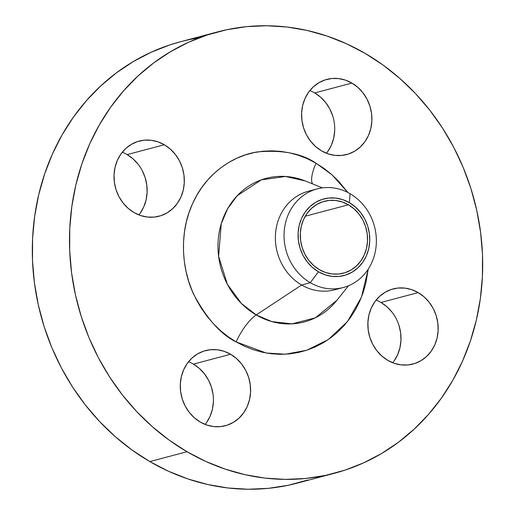 <?xml version="1.0" encoding="UTF-8"?>
<svg xmlns="http://www.w3.org/2000/svg" width="515" height="515" viewBox="0 0 515 515"><rect width="100%" height="100%" fill="white"/><g stroke="black" fill="none" stroke-linecap="round" stroke-linejoin="round"><path stroke-width="0.77" d="M164.324 144.747A38.857 34.891 -104.9 0 1 184.222 183.752A38.857 34.891 -104.9 0 1 159.122 216.203A38.857 34.891 -104.9 0 1 133.997 212.541L140.479 215.495L147.296 217.034L154.185 217.098L160.88 215.682L167.118 212.843L172.673 208.691L177.327 203.386L180.894 197.123L183.243 190.157L184.28 182.748L183.971 175.177L182.323 167.742L179.4 160.725L175.312 154.397L170.22 149.002L164.324 144.747L157.841 141.792L151.024 140.254L144.142 140.189L137.447 141.606L131.203 144.445L125.647 148.597L120.999 153.908L117.426 160.165L115.083 167.13L114.04 174.54L114.349 182.11L116.004 189.546L118.926 196.563L123.008 202.891L128.1 208.285L133.997 212.541A38.857 34.891 -104.9 0 1 114.105 173.536A38.857 34.891 -104.9 0 1 139.198 141.084A38.857 34.891 -104.9 0 1 164.324 144.747L127.147 154.609L164.324 144.747M138.889 214.916A38.857 34.891 75.1 0 0 127.147 154.609L133.044 158.865L138.136 164.259M230.598 354.262A38.857 34.891 -104.9 0 1 250.496 393.267A38.857 34.891 -104.9 0 1 225.396 425.718A38.857 34.891 -104.9 0 1 200.271 422.062L206.753 425.01L213.571 426.549L220.459 426.613L227.154 425.197L233.392 422.358L238.947 418.206L243.601 412.901L247.168 406.644L249.518 399.672L250.554 392.263L250.245 384.692L248.597 377.257L245.674 370.24L241.587 363.918L236.494 358.517L230.598 354.262L224.115 351.307L217.298 349.769L210.416 349.711L203.721 351.121L197.477 353.96L191.921 358.112L187.273 363.423L183.701 369.68L181.357 376.645L180.314 384.061L180.623 391.625L182.278 399.061L185.2 406.077L189.282 412.406L194.374 417.8L200.271 422.062A38.857 34.891 -104.9 0 1 180.379 383.057A38.857 34.891 -104.9 0 1 205.472 350.606A38.857 34.891 -104.9 0 1 230.598 354.262L193.421 364.124L230.598 354.262M205.163 424.431A38.857 34.891 75.1 0 0 193.421 364.124L199.318 368.386L204.41 373.781L208.498 380.109L211.42 387.126L213.068 394.561M418.18 292.597A38.857 34.891 -104.9 0 1 438.072 331.596A38.857 34.891 -104.9 0 1 412.978 364.047A38.857 34.891 -104.9 0 1 387.853 360.391L394.335 363.345L401.153 364.884L408.035 364.948L414.73 363.532L420.974 360.693L426.529 356.541L431.177 351.23L434.75 344.973L437.093 338.007L438.136 330.598L437.827 323.027L436.173 315.592L433.25 308.575L429.169 302.247L424.077 296.852L418.18 292.597L411.697 289.642L404.88 288.104L397.992 288.04L391.297 289.456L385.059 292.295L379.504 296.447L374.849 301.751L371.283 308.009L368.933 314.98L367.897 322.39L368.206 329.96L369.854 337.396L372.776 344.413L376.864 350.741L381.956 356.135L387.853 360.391A38.857 34.891 -104.9 0 1 367.955 321.386A38.857 34.891 -104.9 0 1 393.054 288.934A38.857 34.891 -104.9 0 1 418.18 292.597L381.003 302.459L418.18 292.597M392.739 362.766A38.857 34.891 75.1 0 0 381.003 302.459L386.9 306.715L391.992 312.109M351.906 83.076A38.857 34.891 -104.9 0 1 371.798 122.081A38.857 34.891 -104.9 0 1 346.704 154.532A38.857 34.891 -104.9 0 1 321.579 150.876L328.061 153.831L334.879 155.369L341.76 155.427L348.455 154.011L354.7 151.178L360.255 147.02L364.903 141.715L368.476 135.458L370.819 128.486L371.862 121.077L371.553 113.512L369.899 106.077L366.976 99.06L362.895 92.732L357.803 87.338L351.906 83.076L345.423 80.121L338.606 78.589L331.718 78.525L325.023 79.941L318.785 82.78L313.229 86.932L308.575 92.237L305.009 98.494L302.659 105.466L301.623 112.875L301.932 120.439L303.58 127.874L306.502 134.891L310.59 141.219L315.682 146.614L321.579 150.876A38.857 34.891 -104.9 0 1 301.681 111.871A38.857 34.891 -104.9 0 1 326.78 79.419A38.857 34.891 -104.9 0 1 351.906 83.076L314.729 92.938L351.906 83.076M326.465 153.245A38.857 34.891 75.1 0 0 314.729 92.938L320.626 97.2L325.718 102.594L329.8 108.922L332.722 115.939M336.939 300.271A74.282 66.712 75.1 0 1 256.232 314.948L301.623 285.007L310.3 282.703L318.457 271.785A39.616 35.574 -104.9 0 1 301.571 218.386A39.616 35.574 -104.9 0 1 349.376 202.665L350.103 193.717A50.998 45.796 75.1 0 0 288.555 213.957A50.998 45.796 75.1 0 0 310.3 282.703A50.998 45.796 -104.9 0 1 284.19 231.512A50.998 45.796 -104.9 0 1 317.124 188.915L308.446 191.22A50.998 45.796 75.1 0 0 275.512 233.81A50.998 45.796 75.1 0 0 301.623 285.007L256.232 314.948L241.477 303.554L227.353 284.28L218.618 256.322L221.244 223.729L227.752 208.524L237.235 195.706L261.285 179.87L285.497 176.458L305.292 180.977A74.282 66.712 75.1 0 0 222.647 219.519A74.282 66.712 75.1 0 0 256.232 314.948A29.143 9.528 -59.8 0 0 236.128 341.902C221.057 334.628 206.998 318.933 193.943 294.812C182.117 270.645 178.57 233.997 192.462 203.863C205.697 173.343 233.791 155.131 257.88 151.88C282.658 149.794 302.048 153.579 316.049 163.236L331.905 174.727L347.863 192.494L338.606 181.222L331.596 174.456L324.051 168.437L316.049 163.236A29.143 9.528 -59.8 0 0 312.553 183.894A29.143 9.528 120.2 0 1 316.049 163.236L307.661 158.89L298.964 155.453L290.054 152.942L281.003 151.397L271.907 150.824L262.856 151.23L253.927 152.614L245.211 154.964L236.797 158.247L228.757 162.444L221.173 167.504L214.124 173.388L207.667 180.031L201.867 187.37L196.782 195.34L192.462 203.863L188.947 212.856L186.276 222.229L184.467 231.892L183.54 241.76L183.501 251.726L184.357 261.704L186.095 271.592L188.702 281.299L192.147 290.724L196.402 299.788L201.423 308.395L207.165 316.461L213.571 323.916L220.581 330.681L228.126 336.701L236.128 341.902L244.516 346.247L253.213 349.685L262.122 352.196L271.173 353.741L280.269 354.314L289.321 353.908L298.249 352.524L306.966 350.174L315.38 346.891L323.42 342.694L331.003 337.634L338.052 331.75L344.509 325.107L350.309 317.768L355.395 309.792L359.715 301.275L363.23 292.282L365.901 282.909L368.206 269.158L361.472 297.097L347.528 321.476L328.351 339.54L306.792 350.232L285.497 354.198L266.216 353.013L236.128 341.902A29.143 9.528 120.2 0 1 256.232 314.948L271.785 321.579L291.986 323.877L315.296 317.826L336.939 300.271L348.443 285.767M317.124 188.915A50.998 45.796 -104.9 0 1 350.103 193.717A50.998 45.796 -104.9 0 1 376.22 244.915A50.998 45.796 -104.9 0 1 343.28 287.505A50.998 45.796 -104.9 0 1 310.3 282.703L301.623 285.007A50.998 45.796 -104.9 0 1 275.75 231.357A50.998 45.796 -104.9 0 1 312.85 190.305M199.215 37.82A228.287 205.002 75.1 0 0 180.372 41.779A228.287 205.002 75.1 0 0 32.947 232.439A228.287 205.002 75.1 0 0 149.826 461.582L187.003 451.719A228.287 205.002 -104.9 0 1 70.124 222.57A228.287 205.002 -104.9 0 1 217.549 31.917A228.287 205.002 -104.9 0 1 365.174 53.418A228.287 205.002 -104.9 0 1 482.053 282.561A228.287 205.002 -104.9 0 1 334.628 473.221A228.287 205.002 -104.9 0 1 187.003 451.719L149.826 461.582L168.527 471.264L187.911 478.937L207.777 484.525L227.952 487.975L248.224 489.25L268.412 488.342L288.316 485.259L307.738 480.025M348.43 204.783A37.183 33.391 -104.9 0 1 367.472 242.114A37.183 33.391 -104.9 0 1 343.454 273.169A37.183 33.391 -104.9 0 1 319.409 269.667A37.183 33.391 -104.9 0 1 300.367 232.342A37.183 33.391 -104.9 0 1 324.386 201.281A37.183 33.391 -104.9 0 1 348.43 204.783L305.234 216.242L348.43 204.783L342.224 201.957L335.703 200.483L329.111 200.425L322.705 201.783L316.731 204.5L311.414 208.472L306.966 213.551L303.554 219.538L301.301 226.207L300.309 233.301L300.606 240.544L302.183 247.657L304.983 254.371L308.891 260.429L313.764 265.592L319.409 269.667L325.609 272.493L332.136 273.967L338.722 274.025L345.134 272.673L351.108 269.957L356.419 265.978L360.873 260.899L364.285 254.912L366.532 248.243L367.53 241.149L367.234 233.907L365.65 226.793L362.856 220.079L358.949 214.021L354.075 208.858L348.43 204.783M180.611 41.721L170.079 44.837L151.32 52.163L133.398 61.51L116.493 72.795L100.766 85.908L86.372 100.721L73.445 117.092L62.115 134.859L52.485 153.856L44.651 173.896L38.689 194.792L34.653 216.339L32.587 238.329L32.503 260.558L34.415 282.793L38.29 304.841L44.097 326.478L51.783 347.496L61.266 367.697L72.467 386.887L85.265 404.874L99.549 421.489L115.167 436.572L131.982 449.981L149.826 461.582A228.287 205.002 75.1 0 0 297.451 483.083L334.628 473.221M142.224 170.587L145.146 177.604L146.794 185.04L147.103 192.61L146.067 200.02L143.717 206.991L140.151 213.249M213.377 402.125L212.341 409.534L209.991 416.506L206.425 422.764M398.996 325.454L400.651 332.89L400.96 340.46L399.917 347.87L397.574 354.835L394.001 361.092M334.686 130.939L333.643 138.355L331.3 145.32L327.727 151.577M365.174 53.418L383.018 65.019L399.833 78.428L415.451 93.511L429.735 110.126L442.533 128.113L453.734 147.303L463.217 167.504L470.903 188.522L476.71 210.159L480.585 232.207L482.497 254.442L482.413 276.671L480.347 298.661L476.311 320.208L470.35 341.104L462.515 361.144L452.885 380.141L441.555 397.908L428.628 414.279L414.234 429.092L398.507 442.205L381.602 453.49L363.68 462.837L344.921 470.163L325.493 475.397L305.588 478.48L285.4 479.388L265.128 478.113L244.953 474.663L225.087 469.075L205.704 461.401L187.003 451.719L169.158 440.119L152.343 426.71L136.726 411.627L122.441 395.011L109.644 377.019L98.442 357.835L88.96 337.634L81.273 316.616L75.467 294.979L71.591 272.931L69.68 250.689L69.763 228.467L71.83 206.476L75.866 184.93L81.827 164.034L89.662 143.994L99.292 124.997L110.628 107.223L123.549 90.859L137.943 76.046L153.67 62.933L170.574 51.648L188.496 42.294L207.262 34.975L226.684 29.741L246.588 26.658L266.776 25.75L287.048 27.025L307.223 30.475L327.089 36.063L346.473 43.736L365.174 53.418M338.883 288.419A50.998 45.796 -104.9 0 1 301.623 285.007A50.998 45.796 75.1 0 0 334.602 289.81L343.28 287.505M310.3 282.703A50.998 45.796 75.1 0 0 371.849 262.47A50.998 45.796 75.1 0 0 350.103 193.717L349.376 202.665A39.616 35.574 -104.9 0 1 366.268 256.064A39.616 35.574 -104.9 0 1 318.457 271.785L310.3 282.703M349.376 202.665L355.395 207.004L360.584 212.508L364.749 218.959L367.723 226.111L369.403 233.694L369.725 241.406L368.663 248.964L366.268 256.064L362.631 262.45L357.893 267.858L352.228 272.094L345.861 274.984L339.037 276.426L332.014 276.362L325.068 274.798L318.457 271.785L312.444 267.446L307.255 261.942L303.09 255.492L300.11 248.339L298.43 240.763L298.114 233.044L299.176 225.486L301.571 218.386L305.208 212.006L309.946 206.592L315.611 202.356L321.972 199.466L328.802 198.024L335.819 198.088L342.771 199.653L349.376 202.665M314.729 92.938A38.857 34.891 75.1 0 0 309.837 90.569M381.003 302.459A38.857 34.891 75.1 0 0 376.111 300.084M193.421 364.124A38.857 34.891 75.1 0 0 188.535 361.755M127.147 154.609A38.857 34.891 75.1 0 0 122.261 152.234M305.292 180.977L322.467 187.872M180.372 41.779L217.549 31.917"/></g></svg>
